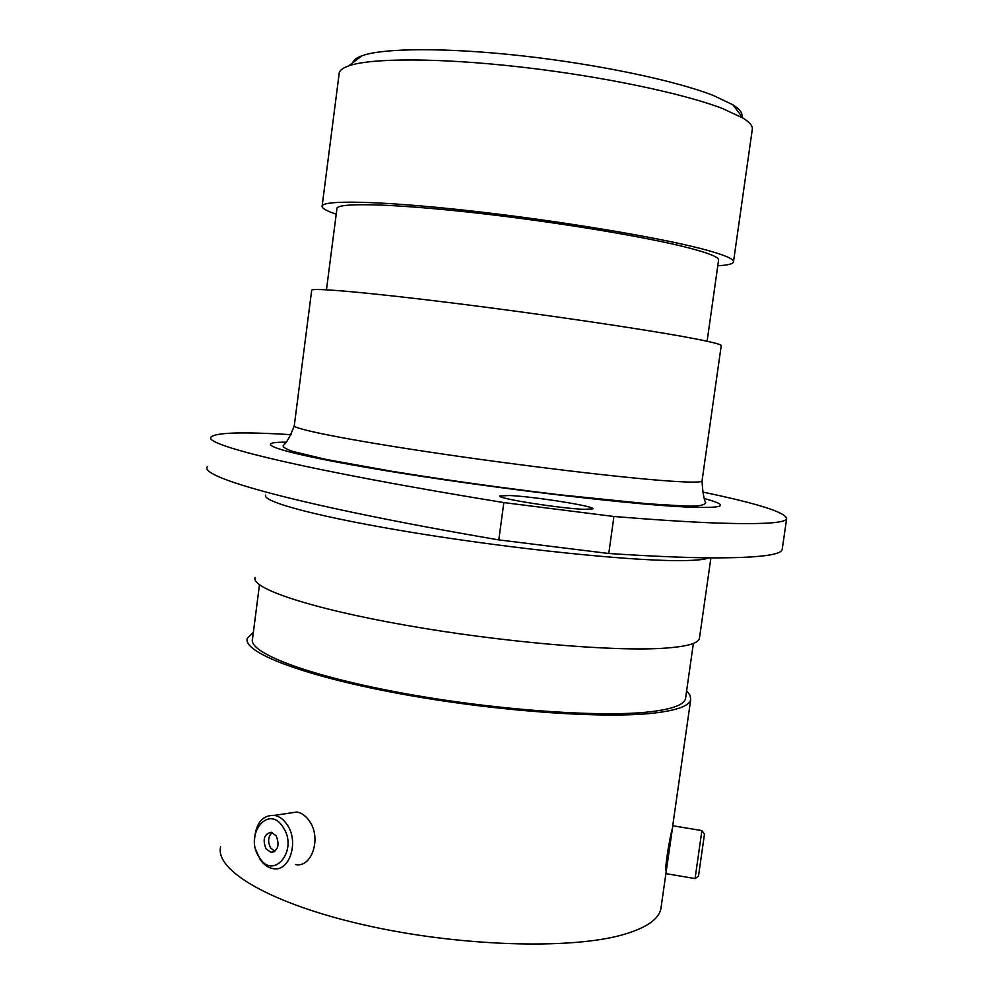 <?xml version="1.0" encoding="UTF-8"?>
<svg xmlns="http://www.w3.org/2000/svg" width="994" height="994" viewBox="0 0 994 994"><rect width="100%" height="100%" fill="white"/><g stroke="black" fill="none" stroke-linecap="round" stroke-linejoin="round"><path stroke-width="1.49" d="M352.795 62.734C353.479 60.05 356.56 57.727 362.04 55.739C383.398 47.923 446.952 47.451 522.745 55.912C598.487 64.374 675.783 80.713 713.394 95.499L732.839 104.768C739.784 109.203 742.779 113.117 741.81 116.546M752.247 129.729L752.371 128.822C752.52 125.654 749.401 122.076 742.99 118.087L722.514 108.52C682.791 93.212 600.214 75.954 519.266 66.859C438.279 57.739 370.787 57.95 348.621 65.89C342.197 68.176 339.016 70.909 339.091 74.09L322.155 205.895M509.437 495.509L499.808 495.956C495.844 498.255 560.454 508.543 584.397 509.338L592.909 508.841C595.779 506.368 534.089 496.565 509.437 495.509M782.328 548.464L782.191 549.421C781.11 555.199 757.192 558.019 710.474 557.858C683.897 557.634 650.001 556.18 608.775 553.496L613.932 516.495C655.121 519.837 688.954 521.999 715.444 522.993C762.025 524.546 785.757 523.105 786.652 518.657C785.732 512.382 757.714 503.498 702.572 492.03M717.78 265.758C728.192 265.212 733.435 263.832 733.522 261.633C733.41 258.664 723.147 254.476 702.708 249.072C656.885 236.957 554.466 220.022 465.813 210.343C376.999 200.614 320.192 199.844 322.068 206.59C322.516 208.653 327.237 211.175 336.221 214.182M718.55 260.316L718.612 259.881C718.488 257.086 708.722 253.147 689.351 248.053C646.349 236.796 551.707 221.202 469.951 212.281C388.008 203.31 335.239 202.552 336.904 208.815L326.467 289.788M721.222 345.713L721.246 345.514C720.899 344.259 710.449 341.688 689.886 337.823C643.764 329.163 541.606 314.079 453.575 303.12C365.357 292.137 309.333 287.39 311.669 290.385L294.299 425.556C291.205 428.576 346.161 439.659 433.657 452.705C520.98 465.726 623.027 477.89 669.707 481.071C690.519 482.488 701.292 482.463 702.025 480.997L702.062 480.748M699.515 637.775L699.403 638.57C698.186 643.466 686.345 646.684 663.893 648.225C612.801 651.704 500.578 642.074 405.092 625.127C309.395 608.229 250.662 588.175 255.073 577.464M685.649 697.726L685.5 698.707C684.12 704.783 672.317 709.144 650.101 711.791C599.755 717.743 490.39 709.704 397.675 692.222C304.773 674.777 247.891 652.201 252.526 638.906L259.459 584.795M672.118 829.369C670.167 836.178 665.11 864.544 665.831 870.533L666.129 870.62M686.618 690.88L690.134 695.39L690.706 699.627C689.302 705.815 677.312 710.275 654.723 712.996C603.358 719.147 491.21 710.959 396.072 693.017C300.722 675.112 242.511 651.977 247.282 638.372L253.371 632.283M661.147 906.913L660.911 908.615C658.873 919.214 646.373 927.862 623.387 934.584C571.09 949.792 459.141 946.512 365.208 925.178C271.051 903.944 214.617 870.334 220.618 846.876M608.775 553.496L498.789 539.904C298.424 505.586 198.204 477.021 207.348 466.658M613.932 516.495L503.846 502.591L498.789 539.904M291.143 434.689C242.996 431.719 216.307 432.477 211.088 436.975C202.267 444.691 303.021 469.876 503.846 502.591M704.473 834.103L698.496 876.124L695.092 878.609M695.054 878.634L701.901 830.599M695.067 878.572L665.881 873.627L672.826 825.778M259.136 857.176C273.3 881.392 298.871 850.081 283.128 827.281C268.554 803.438 243.828 834.786 259.136 857.176M254.489 840.29C255.582 823.33 262.267 815.018 274.555 815.353C279.463 816.36 283.675 819.491 287.191 824.759C299.331 841.906 289.453 872.272 273.064 868.632C267.858 867.712 263.435 864.457 259.794 858.878L255.769 849.584M276.22 835.879L271.412 832.301C264.218 833.767 262.391 839.234 265.932 848.702L270.84 852.33C277.997 850.789 279.799 845.31 276.22 835.879M272.132 832.487C268.069 836.538 267.572 841.682 270.616 847.907L274.779 851.349M288.185 813.328L296.97 812.011C301.853 813.005 306.053 816.086 309.556 821.268C321.671 838.153 311.843 868.122 295.504 864.569M708.958 557.845C704.535 559.771 693.638 560.691 676.28 560.616C625.561 560.454 513.264 548.85 417.306 533.281C321.137 517.712 261.683 501.858 265.597 495.099M704.87 498.702C730.876 505.797 724.502 508.555 685.736 507.002C627.562 504.331 485.619 487.271 383.883 470.361C281.787 453.45 247.593 441.995 285.539 442.181M294.236 425.904C290.173 436.49 286.57 442.951 283.402 445.312C282.11 446.778 285.303 448.853 292.994 451.5L326.305 459.464L391.586 471.243C445.411 479.953 501.461 487.805 559.759 494.801L648.138 503.809L681.921 505.847C696.024 506.679 703.976 505.673 705.752 502.827C703.976 499.758 702.721 492.477 702.025 480.997L721.246 345.514M732.839 104.768L742.99 118.087M752.371 128.822L733.522 261.633M718.612 259.881L707.107 341.253M710.909 557.858L699.403 638.57M693.377 643.441L685.5 698.707M690.706 699.627L672.652 826.25M665.893 873.639L660.911 908.615M782.191 549.421L786.652 518.657M362.04 55.739L348.621 65.89M670.478 506.083L670.59 505.35M672.752 825.765L701.926 830.599M704.497 834.152L701.926 830.673M296.97 812.011L274.555 815.353M274.12 851.771L270.84 852.33"/></g></svg>
